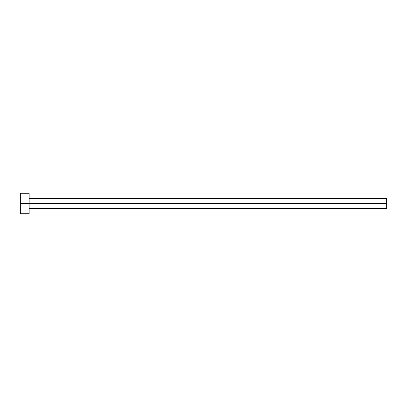 <?xml version="1.0" encoding="UTF-8"?>
<svg xmlns="http://www.w3.org/2000/svg" width="407" height="407" viewBox="0 0 407 407"><rect width="100%" height="100%" fill="white"/><g stroke="black" fill="none" stroke-linecap="round" stroke-linejoin="round"><path stroke-width="0.61" d="M20.35 213.756L20.35 193.244L20.35 203.5L386.65 203.5L386.65 208.628L386.65 203.5L20.35 203.5L20.35 213.756L29.141 213.756L29.141 193.244L29.141 213.756M386.65 203.5L386.65 198.372L386.65 203.5M29.141 208.628L386.65 208.628M20.35 193.244L29.141 193.244M29.141 198.372L386.65 198.372"/></g></svg>
